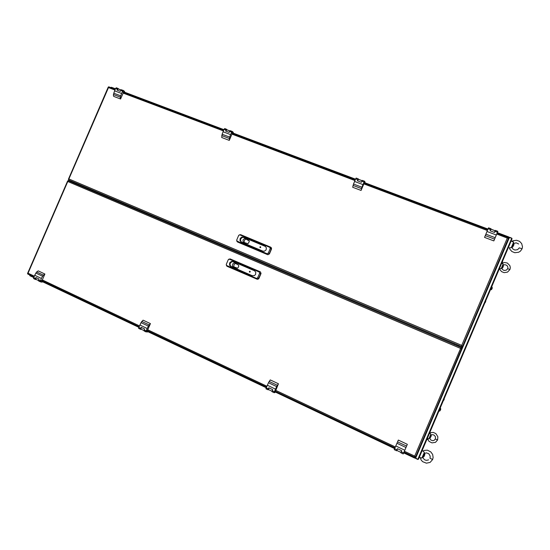 <?xml version="1.0" encoding="UTF-8"?>
<svg xmlns="http://www.w3.org/2000/svg" width="550" height="550" viewBox="0 0 550 550"><rect width="100%" height="100%" fill="white"/><g stroke="black" fill="none" stroke-linecap="round" stroke-linejoin="round"><path stroke-width="0.82" d="M458.858 346.486L459.188 345.771M457.229 344.795L456.933 345.201L457.236 344.795M414.783 457.607L415.202 457.916L508.894 237.359L508.255 237.263L508.681 236.885L508.874 237.332M414.851 457.751L414.714 458.088L415.133 457.896M508.681 236.892L508.502 237.222L508.647 236.899L497.393 232.671M115.438 88.763L111.162 87.477M29.837 275.344L33.729 277.558L29.762 275.681M414.707 458.081L403.776 452.904L414.7 457.93M72.641 181.686L72.304 182.401M73.789 183.026L74.078 182.298M72.463 182.462L72.799 181.754M418.44 459.229L417.862 459.305L418.44 459.229L512.064 238.81L511.796 238.157L508.784 237.607L415.305 457.662L415.635 458.178L415.202 457.916M508.798 237.579L509.417 237.401L415.635 458.157L417.897 459.229L511.706 238.37L512.071 238.769M73.81 182.181L73.446 182.882M492.037 288.53L492.188 287.306L491.143 289.774L491.707 289.286M492.236 287.925L491.968 288.936M424.139 453.901L423.204 456.115M424.208 453.523L424.304 452.402L422.957 451.027L424.462 450.374L427.412 450.203L430.815 451.866L432.637 454.438L433.132 457.462L432.644 459.546L429.962 458.219M432.664 459.498L430.093 462.378L426.367 463.196L422.613 461.67L421.121 459.972L420.179 457.593M420.179 457.579L421.884 458.095L422.806 456.851L423.445 458.562L424.909 459.938L426.58 460.384L428.622 459.855M424.291 452.464L421.884 458.095M422.868 456.5L423.974 456.672L424.882 454.513L424.132 453.915M423.651 456.816L424.758 454.19M430.657 435.524L429.55 437.882M430.719 435.022L430.829 434.232L429.722 433.18L430.932 432.609L433.311 432.458L435.854 433.599L437.855 436.762L437.587 439.979L435.394 438.962L435.449 436.755L434.184 435.174L432.761 434.658L430.719 435.022M437.594 439.945L435.518 442.303L431.956 442.901L429.034 441.368L427.536 438.714M427.556 438.487L428.869 438.838M430.829 434.232L428.931 438.707M513.274 243.994L512.167 246.606M513.342 243.65L513.618 242.096L512.084 241.258L513.033 240.762L516.622 240.261L519.516 241.299L521.696 243.581L522.5 246.847L522.081 248.813L519.283 247.837M522.087 248.827L520.424 251.13L518.684 252.23L514.8 252.697L511.844 251.481L509.933 249.294L509.279 247.775L511.218 247.748L511.892 247.012M513.618 242.096L511.218 247.748M513.033 244.578L513.253 244.056M502.769 265.732L501.937 267.706M502.893 265.293L503.099 264.069L501.861 263.347L504.433 262.494L507.382 263.072L509.905 265.732L510.304 267.747L509.939 269.548L507.698 268.682L506.309 270.167L504.096 270.435L502.549 269.569L501.751 267.96M509.939 269.555L507.506 272.14L504.158 272.697L501.614 271.659L500.074 269.864L499.606 268.62L501.153 268.641L501.751 267.933M503.099 264.069L501.153 268.641M502.858 265.134L504.886 264.653L506.866 265.368L507.904 267.218L507.691 268.682M431.289 435.964L430.272 437.862L431.289 435.957M513.872 244.372L512.786 246.888L514.058 244.53L513.047 243.98M501.772 267.926L502.762 267.671L503.463 266.021L502.796 265.567M502.446 267.905L503.346 265.801M27.507 273.398L28.084 273.219L27.754 274.003L33.99 276.946L27.706 273.969M415.422 456.974L414.789 456.259L414.851 457.284L414.679 456.115L415.566 457.043L461.773 348.274L460.446 348.37L461.478 347.586L68.241 180.661L67.787 181.514L67.623 180.895M415.195 457.916L461.773 348.274L460.487 348.356M460.543 348.301L461.443 347.614M461.278 348.081L461.478 347.586L461.23 348.061M401.527 450.945L401.143 451.846M401.149 452.079L401.631 450.67M396.846 450.471L400.902 452.396L396.839 450.484L397.567 448.745M403.879 452.732L404.119 452.196L403.879 452.732M397.354 448.972L397.066 449.907M404.009 452.121L403.624 453.021L404.009 452.121M396.962 449.804L396.578 450.78L394.212 449.646L398.344 440.096L407.351 444.331L403.239 453.936L400.861 452.808L401.727 450.718L397.437 448.683L396.962 449.804L394.598 448.683M401.252 451.832L403.631 452.959L407.351 444.331M403.631 452.959L403.239 453.922L400.861 452.794M250.002 271.239L249.37 271.487L249.597 272.168L250.229 271.92L250.002 271.239M228.834 259.194L230.312 258.968L260.329 271.837L261.016 273.488L258.899 278.493L257.964 279.242L256.829 279.132M259.139 271.941L259.669 273.137L257.627 277.901L256.596 278.41L226.683 265.519L226.229 264.426L228.312 259.593L229.336 259.174L259.139 271.941L259.985 271.679L260.762 272.607L260.693 273.694L258.569 278.548L257.056 279.187L227.143 266.317L226.311 265.134M232.973 261.559L231.337 261.456L229.632 262.9L229.549 265.141L230.663 266.393L252.23 275.701L254.396 275.619L255.592 274.409L255.729 272.174L254.567 270.834L232.973 261.559M233.523 261.8L231.914 261.759L230.271 263.223L230.065 264.894L230.856 266.324L252.519 275.804M238.384 264.969L238.872 265.952L238.102 267.74L237.442 268.111L232.567 266.475L232.347 265.554L232.891 263.732L234.149 262.79L238.384 264.969M235.434 263.34L233.874 264.839L233.874 266.998L232.567 266.475M249.597 272.106L249.391 271.494L249.954 271.281L250.154 271.886L249.597 272.106M272.037 391.188L272.635 389.716M268.379 389.558L272.009 391.284L268.379 389.565L269.019 387.894M276.093 391.579L275.124 392.246L276.258 391.655M274.945 391.009L274.567 391.861L274.966 391.022M272.216 390.686L274.368 391.703L274.127 392.686L271.982 391.669L272.669 389.627L268.792 387.791L268.091 389.668L268.73 389.723M274.368 391.703L276.664 386.561L268.496 382.711L270.263 379.906L278.41 383.735L274.938 392.569L274.154 392.714L271.982 391.669M276.664 386.561L278.41 383.735M268.111 389.833L265.952 388.651L268.496 382.711M35.736 279.249L38.5 280.562L35.681 279.187L36.231 277.702M44.062 281.71L42.536 281.428L42.329 281.909L44.454 281.896M41.332 280.404L41.037 281.043M40.411 281.834L38.548 280.857L39.05 279.036L35.86 277.523L35.358 279.345L36.712 279.716M36.651 271.954L38.191 270.854L44.894 274.003L41.738 281.284L42.419 281.407L42.089 282.178L40.556 281.903L40.308 281.098L41.422 278.472L34.705 275.303L35.915 273.075L36.651 271.954L43.367 275.11L44.894 274.003M35.461 279.482L33.564 278.389L34.705 275.303M144.155 330.028L144.375 329.512M140.855 329.093L143.997 330.584L140.855 329.093L141.419 327.491M148.94 331.368L147.744 331.272L147.531 331.774L149.236 331.506M146.85 330.357L146.458 331.148L146.891 330.385M144.162 330.007L146.101 330.921L146.004 331.918L144.024 330.921L144.595 328.996L141.103 327.346L140.504 329.161L141.57 329.429M146.101 330.921L148.363 326.081L141.006 322.616L143.069 320.141L150.411 323.586L147.125 331.217L147.654 331.265L147.311 332.062L144.066 330.997M148.363 326.081L150.411 323.586M138.655 328.426L140.58 329.347L138.572 328.116L141.006 322.616M68.386 179.348L68.894 178.97L68.571 179.905L461.856 346.692L461.718 345.379L462.536 346.486L508.585 238.074L507.313 238.054L508.241 237.394L507.554 238.026L508.111 237.889M68.571 179.905L461.842 346.748L461.718 345.4L462.096 346.218M115.225 89.258L108.756 86.804L108.474 87.182M260.178 247.686L259.93 246.978L260.631 246.902L260.123 247.603M260.514 246.744L259.896 246.964L260.088 247.658L260.728 247.452L260.514 246.744M270.751 247.225L271.473 247.981L271.514 249.088L269.438 253.921L267.829 254.712L237.655 242.055M239.408 234.816L240.749 234.678L270.669 247.163L271.329 248.82L269.294 253.639L268.441 254.492L267.279 254.499L237.545 242.007L236.727 240.687M268.256 253.137L266.97 253.688L237.153 241.161L236.692 240.054L238.721 235.324L239.779 234.822L269.809 247.328L270.249 248.469L268.256 253.137L269.514 253.763M243.444 237.167L241.876 237.057L240.178 238.377L239.938 240.515L241.147 242L262.79 251.089L264.357 251.212L266.069 249.941L266.379 247.83L265.148 246.235L243.444 237.167L244.069 237.518L242.502 237.407L240.811 238.721L240.467 240.322L241.478 242.144L240.838 241.808M248.854 240.597L249.315 241.663L248.002 243.719L243.018 242.137L243.018 239.965L244.599 238.459L249.012 240.687M247.782 239.958L245.836 239.147L245.053 239.594L244.186 240.845L244.193 242.633M495.048 231.186L495.131 230.725L490.951 229.137L490.222 230.821M494.539 232.141L494.904 231.275M495.138 230.725L494.409 232.396M497.166 233.282L497.523 232.244M497.09 233.131L497.468 232.238L497.09 233.131M490.683 229.714L490.222 230.546M490.559 229.659L488.118 228.738L488.544 227.817L490.985 228.738L490.091 230.766L494.512 232.437L495.399 230.402L497.853 231.323L493.804 240.934L497.846 231.337M488.118 228.738L484.536 237.407L493.804 240.934M362.106 180.668L358.353 179.252L357.617 180.819M362.058 180.737L361.419 182.167M365.255 183.556L364.877 182.298M363.942 182.951L364.293 182.091L363.942 182.951M358.703 179.444L358.236 178.963L357.383 180.737L361.384 182.242L362.361 180.373L364.574 181.204M357.837 179.685L355.63 178.853L353.519 184.03L361.934 187.213L361.082 190.465L364.409 182.689M353.519 184.03L352.694 187.275L361.082 190.465M355.63 178.853L356.194 178.035L358.359 178.867M364.671 182.786L365.028 181.947L364.396 181.383L361.934 187.213M229.934 130.934L226.648 129.711L225.933 131.175M227.418 130.041L226.538 129.381L225.617 131.058L229.226 132.419L229.659 131.402L229.439 131.917M234.163 134.145L233.124 132.688M231.749 133.121L232.066 132.303L231.749 133.121M226.05 130.061L224.063 129.312L222.117 134.248L229.701 137.122L229.281 140.353L232.54 132.77L232.925 133.155L233.269 132.358L232.32 131.443L231.653 132.172L229.653 131.416L230.292 130.687L232.272 131.443M222.117 134.248L221.726 137.479L229.281 140.353M224.063 129.312L224.737 128.59L226.676 129.333M120.973 89.932L118.051 88.853L117.349 90.241M125.984 93.369L124.465 91.774M122.76 92.042L123.062 91.259L122.76 92.042M119.123 89.286L117.968 88.502L116.978 90.097L120.264 91.341L121.213 89.76L123.2 90.413M117.391 89.148L115.569 88.461L113.767 93.198L120.691 95.817L120.271 97.948L120.594 99.027L123.729 91.788L124.272 92.221L123.64 91.981M113.767 93.198L113.355 95.164L113.692 96.401L120.594 99.027M115.569 88.461L116.291 87.808L118.085 88.488M124.272 92.221L124.603 91.458L123.303 90.434L122.767 90.647L120.691 95.817M440.11 408.203L440.708 408.533L439.622 411.077L440.151 410.63M440.681 409.695L440.426 410.059M440.612 409.853L440.701 408.554M485.732 301.366L485.664 301.723M485.464 302.197L485.684 300.891M485.265 302.479L484.866 302.816M443.712 400.311L443.912 399.85M444.118 399.547L443.891 399.891M427.481 437.938L426.607 440.11M427.068 439.746L427.281 439.244M427.481 438.969L427.24 439.333M502.659 261.759L502.178 262.9M497.234 233.111L508.186 237.435M461.759 346.713L461.402 347.559M414.803 457.256L404.009 452.444M111.079 87.746L115.273 89.155M125.984 93.191L223.747 130.041M234.176 133.966L355.3 179.616M365.296 183.384L487.781 229.549M508.661 236.885L497.406 232.643M487.974 229.096L365.207 182.847M233.908 133.416L355.486 179.183L233.86 133.368M223.926 129.628L125.496 92.551M394.845 448.099L276.121 391.875M266.434 387.283L149.071 331.698M138.971 326.92L44.275 282.067M33.901 277.152L29.996 275.048M43.264 282.081L138.786 327.339L43.264 282.081M148.259 331.829L266.241 387.736L148.266 331.829M275.584 392.157L394.646 448.573L275.584 392.157M70.448 181.61L70.758 180.888M492.126 287.176L491.143 289.774M403.672 452.904L403.968 452.231L403.672 452.904M274.615 391.751L274.911 391.119L274.615 391.751M40.954 281.029L41.271 280.479L40.954 281.029M146.52 331.059L146.829 330.468L146.52 331.059M497.138 233.028L497.42 232.354L497.138 233.028M122.836 91.967L123.042 91.369L122.836 91.967M440.626 408.437L439.636 411.063M414.817 457.634L415.078 457.861M491.604 286.969L492.181 287.354M424.181 453.544L426.401 452.87L428.787 453.784L430.176 456.122L430.066 457.957M435.394 438.955L434.019 440.399L432.561 440.674L430.739 439.918L429.605 437.855M519.214 247.988L517.516 249.673L514.848 250.03L512.896 248.985L511.878 246.943M513.322 243.671L516.141 242.818L518.684 244.014M461.306 348.081L461.711 348.274M404.408 451.254L414.679 456.115L460.611 348.356M414.831 456.308L415.078 456.624M403.968 452.21L403.686 452.87M274.553 391.82L274.794 391.531M497.379 232.43L497.118 233.049M364.183 182.566L364.244 182.112M232.031 132.784L232.024 132.303M122.877 92.063L123.014 91.252M443.321 400.634L443.926 400.008M444.18 399.197L444.152 398.681M426.546 440.131L427.288 439.422M427.543 438.611L427.508 437.993M462.536 346.486L508.805 237.559M454.554 343.661L454.197 344.506M458.659 345.4L458.294 346.246L458.659 345.4M414.721 458.088L414.893 457.696M75.735 183.851L76.051 183.129M75.776 183.872L76.093 183.15M454.499 343.633L454.142 344.479L454.499 343.64M511.796 238.157L509.465 237.277M417.808 459.449L415.546 458.377M70.489 180.771L70.18 181.493M397.024 449.893L396.584 450.773L394.219 449.646M405.955 447.507L396.921 443.252M404.8 450.216L395.759 445.94M233.874 266.998L235.702 267.788M237.284 268.104L236.067 267.616M275.481 389.098L267.314 385.234M42.536 281.428L41.821 281.098M41.422 278.472L42.625 276.238L35.915 273.075M42.625 276.238L43.367 275.11M41.814 281.126L42.419 281.407M147.744 331.272L147.214 331.018M147.159 328.453L139.81 324.974M147.201 331.045L147.654 331.265M265.471 246.448L244.069 237.518M249.232 240.928L247.851 240.178M245.836 239.147L244.599 238.459M497.53 232.244L497.145 233.276M485.836 234.156L495.138 237.683M486.963 231.461L496.279 234.974M490.978 228.752L490.655 229.673M364.918 182.311L365.042 183.48M354.523 181.431L362.952 184.614M233.207 132.722L232.994 133.217L233.778 134.001M232.994 133.217L232.437 133.011M223.004 131.759L230.594 134.626L229.701 137.122M231.653 132.172L230.594 134.626M232.925 133.155L232.458 132.976M124.568 91.816L124.362 92.29L125.476 93.177M124.362 92.29L123.626 92.015M114.558 90.798L121.488 93.417M456.885 345.647L457.243 344.802M512.064 238.81L418.461 459.188M73.508 182.05L73.191 182.772M73.274 181.954L72.964 182.676M41.979 280.727L139.067 326.693L41.986 280.727M147.379 330.632L266.537 387.049L147.379 330.632M394.948 447.851L275.234 391.167L394.948 447.858M404.03 452.155L414.851 457.284L404.03 452.155M460.446 348.37L67.787 181.514L28.084 273.219L34.327 276.176M42.316 279.957L139.411 325.889M147.723 329.821L266.901 386.203M275.598 390.314L395.333 446.957M406.567 446.084L397.54 441.836M258.974 278.334L257.675 277.805M260.92 273.79L259.627 273.24M256.389 278.348L256.733 279.091M230.326 258.974L229.474 259.222M227.171 266.324L226.758 265.554M230.856 266.482L231.516 266.75M277.331 385.248L269.163 381.404M266.2 387.832L268.338 388.85M38.631 279.998L40.398 280.837M33.688 277.654L35.441 278.486M149.071 324.871L141.721 321.413M138.744 327.436L140.669 328.35M508.241 237.401L497.09 233.193M487.726 229.666L364.224 183.116M355.252 179.733L232.279 133.382M223.699 130.144L123.475 92.366M114.909 90.001L108.467 87.567L68.894 178.97L461.718 345.379L507.313 238.054L496.726 234.059M487.362 230.526L363.873 183.934M354.901 180.551L231.949 134.159M223.369 130.921L123.152 93.108M266.97 253.688L267.499 254.623M271.459 249.219L270.208 248.579M237.861 242.165L237.222 241.189M270.469 247.067L269.713 247.287M240.762 234.685L239.938 234.871M264.914 246.125L265.457 246.434M485.244 235.586L494.539 239.113M497.441 232.251L494.986 231.323M353.031 185.412L361.446 188.609M364.059 182.029L361.838 181.191M221.732 135.589L229.309 138.469M113.451 94.504L120.374 97.13M122.506 91.073L120.684 90.386M415.553 457.043L462.529 346.479M111.292 87.23L115.431 88.784M125.558 92.599L223.912 129.656M365.228 182.889L487.96 229.116M70.579 180.812L70.269 181.534M490.511 289.534L491.04 289.74M420.406 457.655L419.299 457.194M424.043 454.149L424.194 453.138M423.218 456.101L422.311 457.126M423.108 451.103L422.111 450.574M430.657 435.552L430.719 435.167M513.597 242.144L511.094 241.065M513.033 244.599L513.061 243.43M512.82 246.812L511.961 246.895M502.769 265.753L502.968 264.378M430.272 437.862L429.743 437.621M431.186 435.71L430.671 435.469M27.651 273.309L67.567 181.115M461.471 347.593L68.179 180.647M229.302 259.167L230.051 258.892M226.442 265.327L226.683 265.973M231.296 266.64L230.636 266.372M268.104 389.826L265.973 388.816M38.638 280.988L40.404 281.827M35.454 279.476L33.694 278.644M508.578 238.054L462.55 346.411M108.632 86.824L115.204 89.299M123.454 92.414L223.678 130.192M232.258 133.43L355.231 179.781M364.203 183.164L487.706 229.721M497.069 233.248L508.179 237.435M68.441 179.087L108.226 87.203M239.876 234.85L240.673 234.651M236.837 240.886L237.002 241.546M490.916 229.199L495.103 230.773M490.937 228.807L488.503 227.893M495.364 230.471L497.812 231.392M358.297 179.293L362.079 180.716M358.297 178.908L356.091 178.083M362.299 180.414L364.513 181.246M226.6 129.731L229.9 130.976M226.579 129.36L224.593 128.611M230.182 130.714L232.176 131.471M118.009 88.866L120.938 89.966M117.968 88.502L116.153 87.821M121.261 89.746L123.083 90.427M438.976 410.864L439.498 411.098"/></g></svg>
